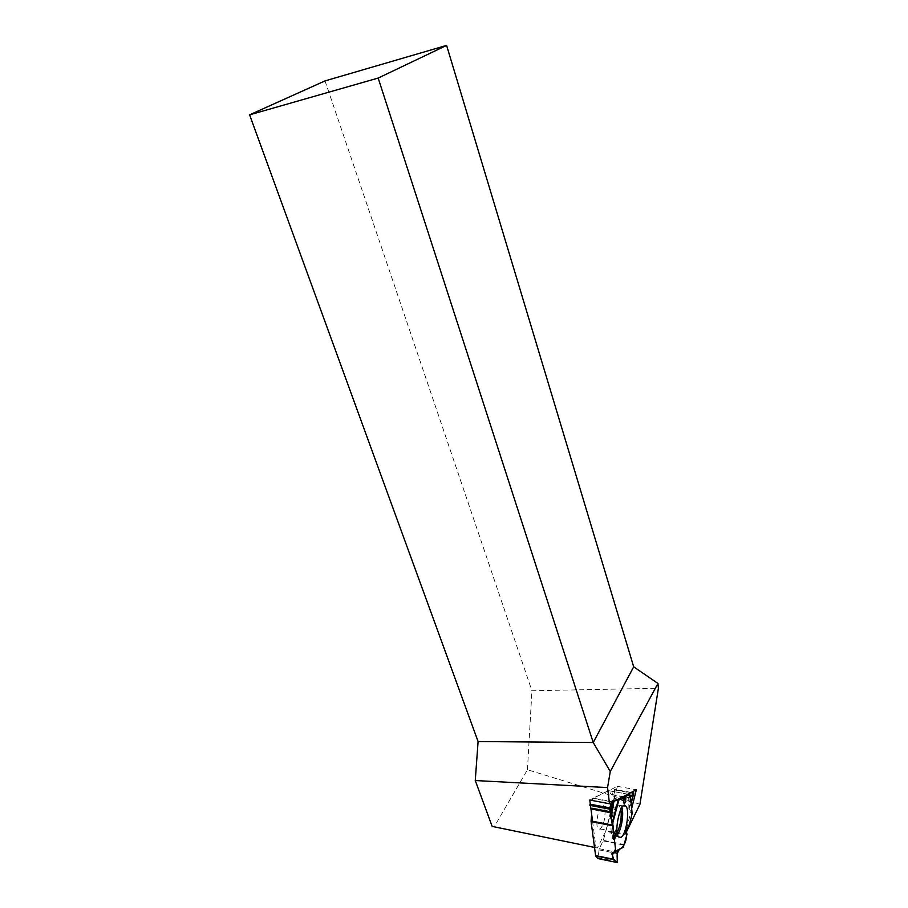 <?xml version="1.0" encoding="UTF-8"?>
<svg xmlns="http://www.w3.org/2000/svg" width="908" height="908" viewBox="0 0 908 908"><rect width="100%" height="100%" fill="white"/><g stroke="black" fill="none" stroke-linecap="round" stroke-linejoin="round"><path stroke-width="0.68" stroke-dasharray="4.54 3.41" d="M629.698 794.511L608.451 790.607L593.276 798.132L611.64 801.571L612.752 800.209L616.509 800.107C612.673 799.721 610.925 800.64 611.243 802.854L611.515 801.889L593.026 798.427L589.996 804.17M622.616 847.8L621.163 848.424M630.515 796.963C628.291 797.553 628.245 797.179 630.402 795.828L628.722 796.918L629.403 798.03L630.561 796.906M631.162 803.308L628.892 808.688L632.036 813.08C628.677 810.447 628.37 807.223 631.117 803.41M591.653 814.351L591.993 808.222L590.62 806.372M605.023 809.8L603.865 806.236C600.006 800.674 594.014 825.667 598.463 828.981L600.063 829.106C603.65 825.179 605.307 818.755 605.023 809.8M629.721 794.545L608.644 790.664L611.515 794.727L614.671 789.427L614.046 798.291L603.389 840.354L599.257 848.719L597.963 858.559M612.855 835.133L615.681 830.287M622.911 797.111L624.08 804M639.947 804.284L527.457 769.734L494.19 826.791L492.159 826.405M325.03 80.903L531.929 690.761L658.402 688.253M527.457 769.734L531.929 690.761M631.662 808.54L625.215 834.418L606.113 830.638L597.35 847.981L594.468 847.414M626.577 831.637L625.215 834.418M597.35 847.981L494.19 826.791M590.336 804.238L590.506 805.51M592.549 821.241L595.989 847.731M589.791 800.027L617.395 786.328L606.113 830.638M617.395 786.328L636.326 789.767M612.423 802.241L612.752 800.209M614.114 799.993L613.876 801.48M612.435 852.76L620.209 848.844M628.904 797.303L629.062 808.097M629.278 810.05L629.085 796.271M627.871 794.182L608.451 790.607M617.156 832.647L614.909 835.326L612.298 834.395C608.201 828.3 614.432 801.832 619.052 805.396L620.936 809.278M613.933 798.949L631.628 802.252M624.466 844.599L603.389 840.354M617.622 861.737L598.27 857.731M598.974 849.843L617.179 853.565M599.257 848.719L617.372 852.419M603.184 840.91L624.273 845.155M630.958 792.57L614.466 789.551M611.879 794.5L629.857 797.826M611.493 794.693L629.392 798.007L611.515 794.727M614.75 789.96L633.773 793.444M631.843 801.605L614.046 798.291M617.542 834.6L616.089 836.03L613.819 835.666C608.632 830.627 615.953 799.437 620.822 805.532L621.912 807.598M630.311 795.873L631.923 812.921M614.33 852.022L619.052 849.638M628.892 808.688L628.722 796.918M618.666 836.994L613.819 835.666L609.915 832.318C607.418 830.275 603.604 829.163 598.463 828.981M623.592 805.85L619.052 805.396L615.908 806.735C612.673 807.882 608.666 807.723 603.865 806.236M631.185 792.446L614.671 789.427"/><path stroke-width="1.36" d="M591.653 814.351L591.085 820.957L612.707 825.179L612.957 822.342L611.118 818.562L609.722 809.164L589.894 805.385L589.996 804.17L609.835 807.938L611.243 802.854C608.984 809.891 610.744 808.642 610.619 817.404C612.786 822.75 613.729 827.619 613.456 832.012L615.488 848.776C614.841 852.43 610.562 854.122 613.626 859.274L611.924 853.236L615.76 851.057L614.444 840.093L613.07 838.572L612.855 835.133L613.751 834.395L612.707 825.803L591.085 821.57L595.648 855.904L597.861 858.537L617.224 862.566L613.853 859.672L595.648 855.904M595.523 855.529L613.626 859.274C614.761 859.91 617.622 864.813 617.542 860.285C616.589 855.654 617.179 852.022 619.324 849.4L617.179 853.565L617.236 862.566L597.861 858.537M627.201 828.459L626.361 832.75L625.635 832.432L626.338 828.062L627.201 828.459L628.779 827.12L632.093 813.716L630.402 795.828C629.187 794.784 626.849 795.136 623.399 796.906C623.274 798.438 620.97 799.505 616.509 800.107L618.847 800.107L623.569 797.621L622.911 797.111L625.975 796.35L625.555 802.07L624.08 804L623.569 797.621M630.379 795.51L629.528 794.477L625.975 796.35M590.62 806.372L589.894 805.385M591.085 820.957L591.085 821.57M612.707 825.179L612.707 825.803M630.561 796.906L633.761 792.911L631.162 803.308M632.093 813.716L632.036 813.08C630.969 819.595 629.153 825.769 626.588 831.58C627.065 838.731 625.26 844.349 621.163 848.424M626.361 832.75L627.065 834.1L623.376 847.028L615.76 851.057M615.579 851.522L623.376 847.028M614.444 840.093L616.475 832.715L615.681 830.287L613.751 834.395M625.635 832.432L627.065 834.1M628.779 827.12L626.338 828.062M620.97 837.358L618.666 836.994C613.399 831.841 620.868 799.857 625.794 806.1C630.084 809.652 626.225 834.838 620.97 837.358M616.475 832.715L613.07 838.572M624.59 796.384L625.555 802.07M609.835 807.938L609.722 809.164M249.598 114.839L378.171 78.065L446.6 45.4L325.03 80.903L249.598 114.839L478.096 741.541L475.259 780.528L492.159 826.405L594.468 847.414M610.267 771.471L593.23 742.517L633.693 666.824L657.96 683.463L610.267 771.471L607.565 787.588L609.518 803.75L636.326 789.767L631.662 808.54M657.96 683.463L658.402 688.253L639.947 804.284L626.577 831.637M607.565 787.588L475.259 780.528M609.518 803.75L589.791 800.027L590.336 804.238M590.506 805.51L592.549 821.241M446.6 45.4L633.693 666.824M478.096 741.541L593.23 742.517L378.171 78.065M630.515 796.963C631.525 795.976 634.397 790.8 633.478 794.693L631.117 803.41M610.392 814.782L612.423 802.241M613.876 801.48L611.118 818.562M618.053 851.012L611.924 854.11M629.528 794.477L627.871 794.182M591.993 808.222L610.562 811.775M592.107 809.141L610.573 812.683M620.936 809.278C621.832 817.45 620.573 825.247 617.156 832.647M633.5 793.036L630.958 792.57M612.957 822.342L618.847 800.107M612.696 821.002L618.223 800.186M621.912 807.598C624.046 813.602 621.458 829.685 617.542 834.6M611.924 853.236L614.33 852.022M623.592 805.85L625.794 806.1M623.149 847.38L615.749 851.295M630.447 795.646L632.116 813.477M633.659 792.9L631.185 792.446"/></g></svg>
